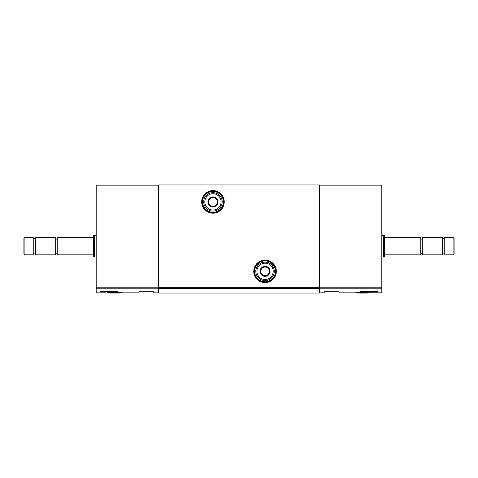 <?xml version="1.0" encoding="UTF-8"?>
<svg xmlns="http://www.w3.org/2000/svg" width="478" height="478" viewBox="0 0 478 478"><rect width="100%" height="100%" fill="white"/><g stroke="black" fill="none" stroke-linecap="round" stroke-linejoin="round"><path stroke-width="0.72" d="M319.31 185.171L381.82 185.171L381.82 292.829L355.775 292.679C354.598 292.877 354.598 292.877 355.775 292.679C354.598 292.877 354.598 292.877 355.775 292.679M370.97 292.679L371.782 292.817M354.891 292.829L338.956 292.829L338.956 291.204L324.192 291.204L324.192 292.829L319.31 292.829M360.113 291.054L360.113 291.508L360.113 291.054L377.913 291.054L377.913 291.508L360.113 291.508M117.887 291.054L117.887 291.508L117.887 291.054L100.087 291.054L100.087 291.508L117.887 291.508M106.218 292.817L96.18 292.829L96.18 288.192L158.69 288.192M107.03 292.679L122.225 292.679C123.402 292.877 123.402 292.877 122.225 292.679C123.402 292.877 123.402 292.877 122.225 292.679M123.109 292.829L139.044 292.829L139.044 291.204L153.808 291.204L153.808 292.829L158.69 292.829M319.31 288.336L319.31 184.956L158.69 184.956L158.69 293.044L319.31 293.044L319.31 288.336L158.69 288.336M96.18 288.192L96.18 185.171L158.69 185.171M202.098 201.883A10.851 10.851 0 0 0 218.38 211.282A10.851 10.851 0 0 0 218.38 192.485A10.851 10.851 0 0 0 202.098 201.883A10.851 10.851 0 0 0 218.38 211.282A10.851 10.851 0 0 0 218.38 192.485A10.851 10.851 0 0 0 202.098 201.883M254.194 271.343A10.851 10.851 0 0 0 270.47 280.741A10.851 10.851 0 0 0 270.47 261.944A10.851 10.851 0 0 0 254.194 271.343A10.851 10.851 0 0 0 270.47 280.741A10.851 10.851 0 0 0 270.47 261.944A10.851 10.851 0 0 0 254.194 271.343M368.156 292.679L368.156 293.044L358.59 293.044L358.59 292.679M367.929 292.679L367.929 293.044M363.37 292.679L363.37 293.044M110.071 292.679L110.071 293.044L109.844 292.679M119.41 292.679L119.41 293.044L110.071 293.044M114.63 292.679L114.63 293.044M453.102 254.846L454.1 253.848L454.1 238.48L453.102 237.482L444.767 237.482L444.767 254.846L453.102 254.846L453.102 237.482M442.598 254.846L442.598 237.482L422.301 237.482L422.301 254.846L442.598 254.846M384.641 254.846L420.783 254.846L420.783 237.482L384.641 237.482M383.595 235.307L383.595 257.015L384.641 256.734L384.641 235.588L381.82 235.307M96.18 257.015L94.405 257.015L94.405 235.307L96.18 235.307M94.405 257.015L93.359 256.734L93.359 235.588L94.405 235.307M93.359 254.846L57.217 254.846L57.217 237.482L93.359 237.482M55.699 254.846L55.699 237.482L35.402 237.482L35.402 254.846L55.699 254.846M33.233 254.846L33.233 237.482L24.898 237.482L24.898 254.846L33.233 254.846M24.898 254.846L23.9 253.848L23.9 238.48L24.898 237.482M377.913 291.508L377.913 291.054M100.087 291.508L100.087 291.054M260.707 268.833L265.045 266.33L269.389 268.833L269.389 273.846L265.045 276.356L260.707 273.846L260.707 268.833A5.013 5.013 0 0 1 269.389 268.833A5.013 5.013 0 0 1 265.045 276.356A5.013 5.013 0 0 1 260.707 268.833L260.707 273.846L265.045 276.356L269.389 273.846L269.389 268.833L267.22 267.584A4.344 4.344 0 0 1 267.22 275.101A4.344 4.344 0 0 1 260.707 271.343A4.344 4.344 0 0 1 262.876 267.584L260.707 268.833M256.907 271.343A8.138 8.138 0 0 1 269.114 264.292A8.138 8.138 0 0 1 269.114 278.387A8.138 8.138 0 0 1 256.907 271.343M255.82 271.343A9.225 9.225 0 0 1 269.658 263.354A9.225 9.225 0 0 1 269.658 279.331A9.225 9.225 0 0 1 255.82 271.343M262.876 267.584A4.344 4.344 0 0 1 267.22 267.584L265.045 266.33L262.876 267.584M208.611 199.38L212.955 196.87L217.293 199.38L217.293 204.393L212.955 206.896L208.611 204.393L208.611 199.38A5.013 5.013 0 0 1 217.293 199.38A5.013 5.013 0 0 1 212.955 206.896A5.013 5.013 0 0 1 208.611 199.38L208.611 204.393L212.955 206.896L217.293 204.393L217.293 199.38L215.124 198.125A4.344 4.344 0 0 1 215.124 205.642A4.344 4.344 0 0 1 208.611 201.883A4.344 4.344 0 0 1 210.78 198.125L208.611 199.38M204.817 201.883A8.138 8.138 0 0 1 217.024 194.833A8.138 8.138 0 0 1 217.024 208.934A8.138 8.138 0 0 1 204.817 201.883M203.73 201.883A9.225 9.225 0 0 1 217.568 193.895A9.225 9.225 0 0 1 217.568 209.872A9.225 9.225 0 0 1 203.73 201.883M210.78 198.125A4.344 4.344 0 0 1 215.124 198.125L212.955 196.87L210.78 198.125M381.82 288.192L319.31 288.192M253.758 271.343A11.287 11.287 0 0 0 270.691 281.118A11.287 11.287 0 0 0 270.691 261.568A11.287 11.287 0 0 0 253.758 271.343M201.668 201.883A11.287 11.287 0 0 0 218.595 211.658A11.287 11.287 0 0 0 218.595 192.108A11.287 11.287 0 0 0 201.668 201.883M319.31 287.308L158.69 287.308M381.82 287.164L319.31 287.164M96.18 287.164L158.69 287.164M202.535 201.883A10.42 10.42 0 0 0 218.165 210.906A10.42 10.42 0 0 0 218.165 192.861A10.42 10.42 0 0 0 202.535 201.883M254.631 271.343A10.42 10.42 0 0 0 270.255 280.365A10.42 10.42 0 0 0 270.255 262.32A10.42 10.42 0 0 0 254.631 271.343M444.767 238.456L442.598 238.456M444.767 253.866L442.598 253.866M420.783 253.866C421.291 252.886 421.793 252.886 422.301 253.866M422.301 238.456C422.002 239.341 421.494 239.341 420.783 238.456M383.595 257.015L381.82 257.015M55.699 253.866C56.207 252.886 56.709 252.886 57.217 253.866M57.217 238.456C56.93 239.341 56.422 239.341 55.699 238.456M35.402 238.456L33.233 238.456M35.402 253.866L33.233 253.866"/></g></svg>
